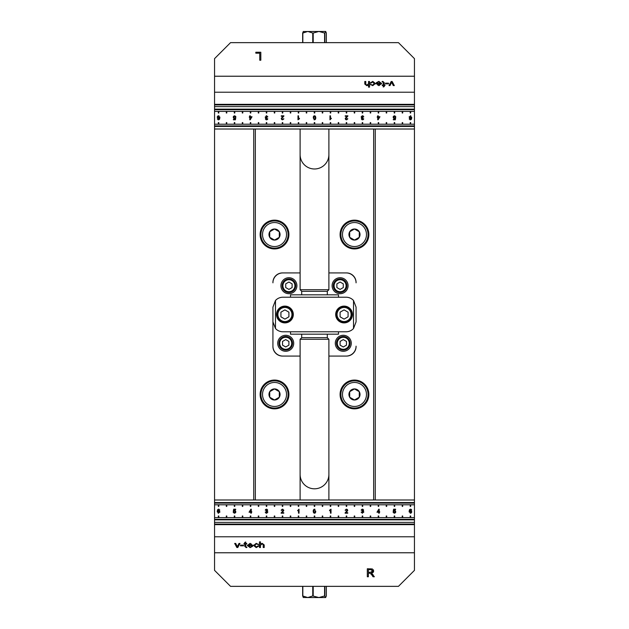 <?xml version="1.0" encoding="UTF-8"?>
<svg xmlns="http://www.w3.org/2000/svg" width="629" height="629" viewBox="0 0 629 629"><rect width="100%" height="100%" fill="white"/><g stroke="black" fill="none" stroke-linecap="round" stroke-linejoin="round"><path stroke-width="0.94" d="M269.723 231.771L274.519 229.003L279.315 231.771L279.315 237.314L274.519 240.081L269.723 237.314L269.723 231.771A5.543 5.543 0 0 1 279.315 231.771A5.543 5.543 0 0 1 274.519 240.081A5.543 5.543 0 0 1 269.723 231.771M262.529 234.546A11.99 11.99 0 0 1 280.518 224.152A11.99 11.99 0 0 1 280.518 244.933A11.99 11.99 0 0 1 262.529 234.546M260.925 234.546A13.594 13.594 0 0 1 281.32 222.768A13.594 13.594 0 0 1 281.32 246.316A13.594 13.594 0 0 1 260.925 234.546M343.285 350.078A6.793 6.793 0 0 0 350.078 343.285A6.793 6.793 0 0 0 343.285 336.491A6.793 6.793 0 0 0 336.491 343.285A6.793 6.793 0 0 0 343.285 350.078M346.485 341.437L346.485 345.132L343.285 346.98L340.085 345.132L340.085 341.437L343.285 339.589L346.485 341.437M285.715 350.078A6.793 6.793 0 0 0 292.509 343.285A6.793 6.793 0 0 0 285.715 336.491A6.793 6.793 0 0 0 278.922 343.285A6.793 6.793 0 0 0 285.715 350.078M288.915 341.437L288.915 345.132L285.715 346.98L282.515 345.132L282.515 341.437L285.715 339.589L288.915 341.437M349.685 391.686L354.481 388.919L359.277 391.686L359.277 397.229L354.481 399.997L349.685 397.229L349.685 391.686A5.543 5.543 0 0 1 359.277 391.686A5.543 5.543 0 0 1 354.481 399.997A5.543 5.543 0 0 1 349.685 391.686M342.483 394.454A11.99 11.99 0 0 1 360.472 384.067A11.99 11.99 0 0 1 360.472 404.848A11.99 11.99 0 0 1 342.483 394.454M340.887 394.454A13.594 13.594 0 0 1 361.274 382.684A13.594 13.594 0 0 1 361.274 406.232A13.594 13.594 0 0 1 340.887 394.454M344.087 322.496A7.996 7.996 0 0 0 352.083 314.5A7.996 7.996 0 0 0 344.087 306.504A7.996 7.996 0 0 0 336.09 314.5A7.996 7.996 0 0 0 344.087 322.496M348.081 312.188L348.081 316.812L344.087 319.115L340.085 316.812L340.085 312.188L344.087 309.885L348.081 312.188M338.488 297.226L338.488 294.828L290.512 294.828L290.512 297.226M272.923 321.859L275.478 328.503A9.915 9.915 0 0 0 282.838 331.774L346.162 331.774A9.915 9.915 0 0 0 353.522 328.503L356.077 321.859L356.077 307.141L353.522 300.497A9.915 9.915 0 0 0 346.162 297.226L282.838 297.226A9.915 9.915 0 0 0 275.478 300.497L272.923 307.141L272.923 346.162L272.923 307.141M290.512 331.774L290.512 334.172L338.488 334.172L338.488 331.774M301.708 294.828L301.708 291.313L327.292 291.313L328.896 289.71L300.104 289.71L300.104 129M301.708 334.172L301.708 337.687L327.292 337.687L327.292 334.172M324.878 42.646L324.878 33.046L325.696 31.45L303.225 31.529M302.651 586.354L302.651 595.954L303.382 597.55M303.225 597.471L307.785 597.55L302.651 595.954M302.832 595.954L302.832 586.354M312.747 586.354L312.747 595.954L307.785 597.55L318.903 597.55L312.747 595.954M313.203 595.954L313.203 586.354M324.595 586.354L324.595 595.954L318.903 597.55L325.618 597.55L324.595 595.954M324.878 595.954L324.878 586.354M326.349 586.354L326.349 595.954L325.618 597.55M303.382 31.45L302.651 33.046L302.651 42.646M302.832 42.646L302.832 33.046L307.785 31.45L312.747 33.046L312.747 42.646M313.203 42.646L313.203 33.046L318.903 31.45L324.595 33.046L324.595 42.646M312.747 33.046L313.203 33.046M325.696 31.45L326.349 33.046L326.349 42.646M300.104 500L300.104 339.29L328.896 339.29L328.896 500M356.077 307.141L356.077 321.859M284.913 322.897A8.397 8.397 0 0 1 277.648 310.301A8.397 8.397 0 0 1 292.186 310.301A8.397 8.397 0 0 1 284.913 322.897M344.087 322.897A8.397 8.397 0 0 1 336.814 310.301A8.397 8.397 0 0 1 351.352 310.301A8.397 8.397 0 0 1 344.087 322.897M353.522 300.497L353.522 328.503M275.478 328.503L275.478 300.497M253.731 129L253.731 500M410.69 111.404L410.69 113.008L410.21 113.008L410.21 111.404L414.448 111.404L414.448 129L214.552 129L214.552 130.439M214.552 130.761L214.552 138.435M214.552 138.75L214.552 146.431M214.552 146.746L214.552 154.427M214.552 154.742L214.552 162.424M214.552 162.738L214.552 170.42M214.552 170.734L214.552 178.416M214.552 178.73L214.552 186.404M214.552 186.727L214.552 194.4M214.552 194.723L214.552 202.396M214.552 202.719L214.552 210.393M214.552 210.715L214.552 218.389M214.552 218.711L214.552 226.385M214.552 226.707L214.552 234.381M214.552 234.703L214.552 242.377M214.552 242.7L214.552 250.373M214.552 250.696L214.552 258.37M214.552 258.692L214.552 266.366M214.552 266.688L214.552 274.362M214.552 274.684L214.552 282.358M214.552 282.68L214.552 290.354M214.552 290.669L214.552 298.35M214.552 298.665L214.552 306.347M214.552 306.661L214.552 314.343M214.552 314.657L214.552 322.339M214.552 322.653L214.552 330.335M214.552 330.65L214.552 338.331M214.552 338.646L214.552 346.32M214.552 346.642L214.552 354.316M214.552 354.638L214.552 362.312M214.552 362.634L214.552 370.308M214.552 370.63L214.552 378.304M214.552 378.627L214.552 386.3M214.552 386.623L214.552 394.297M214.552 394.619L214.552 402.293M214.552 402.615L214.552 410.289M214.552 410.611L214.552 418.285M214.552 418.607L214.552 426.281M214.552 426.604L214.552 434.277M214.552 434.6L214.552 442.273M214.552 442.596L214.552 450.27M214.552 450.584L214.552 458.266M214.552 458.58L214.552 466.262M214.552 466.576L214.552 474.258M214.552 474.573L214.552 482.254M214.552 482.569L214.552 490.25M214.552 490.565L214.552 498.239M214.552 498.561L214.552 500L414.448 500L414.448 517.596L410.21 517.596L410.21 515.992L410.69 515.992L410.69 517.596M373.665 129L373.665 500M375.269 500L375.269 129M255.335 500L255.335 129M282.515 272.923L282.838 272.923A9.915 9.915 0 0 0 272.923 282.838L272.923 282.515A9.592 9.592 0 0 1 282.515 272.923M346.162 272.923L346.485 272.923A9.592 9.592 0 0 1 356.077 282.515L356.077 282.838A9.915 9.915 0 0 0 346.162 272.923L328.896 272.923M272.923 346.485L272.923 346.162A9.915 9.915 0 0 0 282.838 356.077L282.515 356.077A9.592 9.592 0 0 1 272.923 346.485M346.485 356.077L346.162 356.077A9.915 9.915 0 0 0 356.077 346.162L356.077 346.485A9.592 9.592 0 0 1 346.485 356.077M260.131 234.546A14.396 14.396 0 0 1 281.721 222.076A14.396 14.396 0 0 1 281.721 247.008A14.396 14.396 0 0 1 260.131 234.546M340.085 394.454A14.396 14.396 0 0 1 361.675 381.992A14.396 14.396 0 0 1 361.675 406.924A14.396 14.396 0 0 1 340.085 394.454M340.085 234.546A14.396 14.396 0 0 1 361.675 222.076A14.396 14.396 0 0 1 361.675 247.008A14.396 14.396 0 0 1 340.085 234.546M260.131 394.454A14.396 14.396 0 0 1 281.721 381.992A14.396 14.396 0 0 1 281.721 406.924A14.396 14.396 0 0 1 260.131 394.454M328.896 474.415A14.396 14.396 0 0 1 314.5 488.804A14.396 14.396 0 0 1 300.104 474.415M328.896 154.585A14.396 14.396 0 0 1 314.5 168.981A14.396 14.396 0 0 1 300.104 154.585M414.448 498.561L414.448 500M414.448 490.565L414.448 498.239M414.448 482.569L414.448 490.25M414.448 474.573L414.448 482.254M414.448 466.576L414.448 474.258M414.448 458.58L414.448 466.262M414.448 450.584L414.448 458.266M414.448 442.596L414.448 450.27M414.448 434.6L414.448 442.273M414.448 426.604L414.448 434.277M414.448 418.607L414.448 426.281M414.448 410.611L414.448 418.285M414.448 402.615L414.448 410.289M414.448 394.619L414.448 402.293M414.448 386.623L414.448 394.297M414.448 378.627L414.448 386.3M414.448 370.63L414.448 378.304M414.448 362.634L414.448 370.308M414.448 354.638L414.448 362.312M414.448 346.642L414.448 354.316M414.448 338.646L414.448 346.32M414.448 330.65L414.448 338.331M414.448 322.653L414.448 330.335M414.448 314.657L414.448 322.339M414.448 306.661L414.448 314.343M414.448 298.665L414.448 306.347M414.448 290.669L414.448 298.35M414.448 282.68L414.448 290.354M414.448 274.684L414.448 282.358M414.448 266.688L414.448 274.362M414.448 258.692L414.448 266.366M414.448 250.696L414.448 258.37M414.448 242.7L414.448 250.373M414.448 234.703L414.448 242.377M414.448 226.707L414.448 234.381M414.448 218.711L414.448 226.385M414.448 210.715L414.448 218.389M414.448 202.719L414.448 210.393M414.448 194.723L414.448 202.396M414.448 186.727L414.448 194.4M414.448 178.73L414.448 186.404M414.448 170.734L414.448 178.416M414.448 162.738L414.448 170.42M414.448 154.742L414.448 162.424M414.448 146.746L414.448 154.427M414.448 138.75L414.448 146.431M414.448 130.761L414.448 138.435M414.448 129L414.448 130.439M282.838 356.077L300.104 356.077M328.896 356.077L346.162 356.077M285.715 351.281A7.996 7.996 0 0 1 278.789 339.29A7.996 7.996 0 0 1 292.642 339.29A7.996 7.996 0 0 1 285.715 351.281M343.285 351.281A7.996 7.996 0 0 1 336.358 339.29A7.996 7.996 0 0 1 350.211 339.29A7.996 7.996 0 0 1 343.285 351.281M300.104 272.923L282.838 272.923M340.085 293.712A7.996 7.996 0 0 1 333.166 281.721A7.996 7.996 0 0 1 347.011 281.721A7.996 7.996 0 0 1 340.085 293.712M288.915 293.712A7.996 7.996 0 0 1 281.989 281.721A7.996 7.996 0 0 1 295.834 281.721A7.996 7.996 0 0 1 288.915 293.712M284.913 319.115L280.919 316.812L280.919 312.188L284.913 309.885L288.915 312.188L288.915 316.812L284.913 319.115M284.913 322.496A7.996 7.996 0 0 0 292.91 314.5A7.996 7.996 0 0 0 284.913 306.504A7.996 7.996 0 0 0 276.917 314.5A7.996 7.996 0 0 0 284.913 322.496M340.887 234.546A13.594 13.594 0 0 1 361.274 222.768A13.594 13.594 0 0 1 361.274 246.316A13.594 13.594 0 0 1 340.887 234.546M342.483 234.546A11.99 11.99 0 0 1 360.472 224.152A11.99 11.99 0 0 1 360.472 244.933A11.99 11.99 0 0 1 342.483 234.546M359.277 231.771A5.543 5.543 0 0 1 354.481 240.081A5.543 5.543 0 0 1 349.685 231.771A5.543 5.543 0 0 1 359.277 231.771L359.277 237.314L354.481 240.081L349.685 237.314L349.685 231.771L354.481 229.003L359.277 231.771M288.915 289.411L285.715 287.563L285.715 283.868L288.915 282.02L292.115 283.868L292.115 287.563L288.915 289.411M288.915 292.509A6.793 6.793 0 0 0 295.709 285.715A6.793 6.793 0 0 0 288.915 278.922A6.793 6.793 0 0 0 282.114 285.715A6.793 6.793 0 0 0 288.915 292.509M340.085 289.411L336.885 287.563L336.885 283.868L340.085 282.02L343.285 283.868L343.285 287.563L340.085 289.411M340.085 292.509A6.793 6.793 0 0 0 346.886 285.715A6.793 6.793 0 0 0 340.085 278.922A6.793 6.793 0 0 0 333.291 285.715A6.793 6.793 0 0 0 340.085 292.509M260.925 394.454A13.594 13.594 0 0 1 281.32 382.684A13.594 13.594 0 0 1 281.32 406.232A13.594 13.594 0 0 1 260.925 394.454M262.529 394.454A11.99 11.99 0 0 1 280.518 384.067A11.99 11.99 0 0 1 280.518 404.848A11.99 11.99 0 0 1 262.529 394.454M279.315 391.686A5.543 5.543 0 0 1 274.519 399.997A5.543 5.543 0 0 1 269.723 391.686A5.543 5.543 0 0 1 279.315 391.686L279.315 397.229L274.519 399.997L269.723 397.229L269.723 391.686L274.519 388.919L279.315 391.686M373.154 572.382L371.456 573.121L374.349 576.762L373.028 576.762L371.204 573.994M373.374 569.74L373.5 571.895M371.967 575.095L370.19 573.247L368.374 573.208L368.374 576.762L367.312 576.762L367.312 568.765L372.47 568.978M370.646 572.296L372.612 570.943L370.906 569.646L368.374 569.646L368.374 572.296L371.605 572.201M370.858 568.765L373.705 570.943L371.456 573.121L372.966 574.584M230.544 586.354L214.552 570.361L214.552 552.773L414.448 552.773L414.448 570.361L398.456 586.354L230.544 586.354M264.204 547.183L263.221 547.183L263.221 544.588L262.002 543.598L260.469 544.942L260.469 547.183L259.486 547.183L259.486 541.868L260.469 541.868L260.469 543.558M263.221 544.588L262.002 543.936L260.469 545.28L260.469 547.521L259.486 547.521L259.486 541.868M260.469 541.868L260.469 543.904L262.207 543.338L264.204 544.934L264.204 547.521L263.221 547.521L263.221 544.934M243.502 545.83L240.475 545.83L240.475 545.131L243.502 545.131L243.502 545.83M243.502 545.131L240.475 545.131M239.806 543.425L237.793 547.183L236.874 547.183L234.861 543.425M238.981 543.425L239.987 543.425L237.793 547.521L236.874 547.521L234.68 543.425L235.718 543.425L237.337 546.703L238.981 543.425M252.701 545.131L252.693 545.658L248.369 545.658L250.122 547.049L252.669 546.294L250.122 547.615L247.362 545.516L250.067 543.338L252.693 545.658M252.669 545.956L250.122 547.277L247.362 545.17M248.424 545.084L251.663 545.084L251.293 544.305L250.067 543.904L248.424 545.084L250.067 543.904M250.067 543.566L251.293 543.967L251.663 545.084M252.693 545.312L248.369 545.658M246.867 547.183L246.12 547.238L244.76 545.988M245.742 541.994L245.742 543.425L246.725 543.425L245.742 543.629L245.742 546.365L246.867 547.521L246.12 547.584L244.76 546.326L244.76 543.967L244.036 543.967L244.036 543.425L244.76 543.425L244.76 542.41L245.742 541.994L245.742 543.086M244.76 543.086L244.76 542.41M244.76 543.967L244.036 543.425M246.725 543.425L246.725 543.967L245.742 543.967M258.425 544.305L256.278 543.566L254.611 545.131L256.223 547.049L257.686 546.027L258.645 546.114L256.231 547.615L253.597 545.492L256.239 543.338L258.55 544.635L256.278 543.904L254.611 545.477M258.645 545.775L256.231 547.277L253.597 545.154M393.219 512.462L393.652 512.045L394.422 512.8L395.264 511.825L394.414 510.913L393.227 511.243L393.612 509.191L395.602 509.191L395.602 509.655L394.006 509.655L393.785 510.732L395.028 510.575M395.429 510.842L395.468 512.721L393.943 513.13M394.414 510.913L393.683 511.306L394.414 510.913L395.264 511.825L394.422 512.8L393.652 512.045M393.785 510.732L394.548 510.481L395.79 511.778L395.468 512.721L394.422 513.201L393.133 512.085M313.777 509.372L314.948 509.238M315.782 511.196L314.484 513.233L313.572 512.824L313.179 511.196L314.484 509.152L315.719 512.037M314.484 513.233L313.572 512.824L313.281 510.19M315.459 512.721L314.893 513.17M315.278 511.196L314.476 509.561L313.934 509.844L313.682 511.196L314.484 512.832L315.278 511.196M297.564 510.669L299.034 509.191L299.034 513.201L298.547 513.201L298.382 510.213M283.113 511.495L281.816 512.729L283.773 512.729L283.773 513.201L281.132 513.201L281.289 512.643M283.742 510.048L283.655 510.811M282.106 509.238L282.94 509.238M281.132 513.201L283.262 510.284L282.507 509.592L281.729 510.394L281.336 509.883M282.507 509.592L283.262 510.284L282.507 509.592L281.729 510.394M281.226 510.347L282.523 509.191L283.765 510.3L281.816 512.729M281.187 512.863L282.154 511.723M265.218 512.171L266.484 512.832L267.301 511.998L266.177 511.275L267.121 510.182L266.468 509.561L265.257 510.19L265.674 509.419L267.066 509.293M266.468 509.561L265.745 510.276L266.468 509.561M266.311 510.85L267.121 510.182M265.697 512.045L266.484 512.832L267.301 511.998M266.908 513.178L265.815 513.075M267.797 511.699L266.476 513.233L265.21 512.108M267.577 509.875L267.081 511L267.726 512.47M265.257 510.19L266.46 509.152L267.608 510.394M267.632 510.19L267.081 511M250.782 509.985L249.532 511.786L250.782 511.786L250.782 509.985M251.812 511.786L251.278 513.193L250.782 513.193L250.782 512.234L249.053 512.234L250.877 509.199L251.278 509.199L251.278 511.786L251.812 511.786M219.796 511.448L219.788 512.305M219.725 509.907L218.2 509.687L217.697 511.11L218.672 510.575L219.851 511.872L218.114 513.154M218.381 510.614L219.151 510.677M217.697 511.11L218.672 510.575M217.776 511.872L218.585 512.832L219.348 511.904L218.57 511.007L217.776 511.872M217.272 512.03L217.642 509.616L218.994 509.199M218.601 513.233L217.209 511.298L217.642 509.616L218.64 509.152L219.78 510.15M219.348 511.904L218.57 511.007M233.312 512.462L233.736 512.045L234.507 512.8L235.348 511.825L234.499 510.913L233.312 511.243L233.697 509.191L235.686 509.191L235.686 509.655L234.09 509.655L233.87 510.732L235.112 510.575M234.507 512.8L233.736 512.045L234.507 512.8L235.348 511.825L234.499 510.913L233.768 511.306L234.499 510.913M235.505 510.834L235.553 512.721L234.027 513.13M233.87 510.732L234.633 510.481L235.875 511.778L235.553 512.721L234.507 513.201L233.225 512.085M329.738 510.583L330.524 510.08L329.549 510.669L329.549 510.19L331.019 509.191L331.019 513.201L330.524 513.201L330.304 510.261M347.082 511.495L345.777 512.729L347.743 512.729L347.743 513.201L345.101 513.201L345.258 512.643M347.397 509.506L347.617 510.811M346.013 509.254L346.909 509.238M345.101 513.201L347.232 510.284L346.477 509.592L345.698 510.394L345.274 509.938M346.477 509.592L345.698 510.394M345.187 510.347L346.485 509.191L347.735 510.3L345.777 512.729M345.156 512.863L346.123 511.723M361.164 512.171L362.43 512.832L363.255 511.998L362.123 511.275L363.075 510.182L362.422 509.561L361.699 510.276L361.313 509.836M362.422 509.561L361.699 510.276L362.422 509.561L363.075 510.182L362.257 510.85M361.644 512.045L362.43 512.832L363.255 511.998M363.743 511.699L362.288 513.233M362.43 513.233L361.156 512.108M363.523 509.875L363.027 511L363.711 512.376M361.934 509.238L363.578 510.19L363.027 511L363.452 511.212M363.027 511L363.57 510.323M361.203 510.19L362.406 509.152L363.012 509.293M378.721 509.985L377.463 511.786L378.721 511.786L378.721 509.985M379.751 511.786L379.208 513.193L378.721 513.193L378.721 512.234L376.983 512.234L378.807 509.199L379.208 509.199L379.208 511.786L379.751 511.786M411.696 511.448L411.673 512.368M411.138 513.067L410.242 513.217M411.539 509.694L411.193 510.19L410.1 509.687L409.597 511.11L410.564 510.575L411.751 511.872L410.493 513.233L409.109 511.298L409.534 509.616L411.13 509.293M410.281 510.614L411.051 510.677M409.597 511.11L410.564 510.575M409.668 511.872L410.485 512.832L411.24 511.904L410.47 511.007L409.668 511.872M411.24 511.904L410.485 512.832L411.24 511.904L410.47 511.007M409.172 512.03L409.534 509.616L410.54 509.152L411.68 510.15M410.69 504.796L410.69 506.4L410.21 506.4L410.21 504.796L414.448 504.796M402.694 504.796L402.694 506.4L402.214 506.4L402.214 504.796L410.21 504.796M394.697 504.796L394.697 506.4L394.218 506.4L394.218 504.796L402.214 504.796M386.701 504.796L386.701 506.4L386.222 506.4L386.222 504.796L394.218 504.796M378.705 504.796L378.705 506.4L378.226 506.4L378.226 504.796L386.222 504.796M370.709 504.796L370.709 506.4L370.229 506.4L370.229 504.796L378.226 504.796M362.713 504.796L362.713 506.4L362.233 506.4L362.233 504.796L370.229 504.796M354.717 504.796L354.717 506.4L354.237 506.4L354.237 504.796L362.233 504.796M346.721 504.796L346.721 506.4L346.241 506.4L346.241 504.796L354.237 504.796M338.724 504.796L338.724 506.4L338.245 506.4L338.245 504.796L346.241 504.796M330.728 504.796L330.728 506.4L330.249 506.4L330.249 504.796L338.245 504.796M322.732 504.796L322.732 506.4L322.252 506.4L322.252 504.796L330.249 504.796M314.744 504.796L314.744 506.4L314.256 506.4L314.256 504.796L322.252 504.796M306.748 504.796L306.748 506.4L306.268 506.4L306.268 504.796L314.256 504.796M298.751 504.796L298.751 506.4L298.272 506.4L298.272 504.796L306.268 504.796M290.755 504.796L290.755 506.4L290.276 506.4L290.276 504.796L298.272 504.796M282.759 504.796L282.759 506.4L282.279 506.4L282.279 504.796L290.276 504.796M274.763 504.796L274.763 506.4L274.283 506.4L274.283 504.796L282.279 504.796M266.767 504.796L266.767 506.4L266.287 506.4L266.287 504.796L274.283 504.796M258.771 504.796L258.771 506.4L258.291 506.4L258.291 504.796L266.287 504.796M250.774 504.796L250.774 506.4L250.295 506.4L250.295 504.796L258.291 504.796M242.778 504.796L242.778 506.4L242.299 506.4L242.299 504.796L250.295 504.796M234.782 504.796L234.782 506.4L234.303 506.4L234.303 504.796L242.299 504.796M226.786 504.796L226.786 506.4L226.306 506.4L226.306 504.796L234.303 504.796M218.79 504.796L218.79 506.4L218.31 506.4L218.31 504.796L226.306 504.796M218.31 517.596L218.31 515.992L218.79 515.992L218.79 517.596L214.552 517.596L214.552 504.796L218.31 504.796M226.306 517.596L226.306 515.992L226.786 515.992L226.786 517.596L218.79 517.596M234.303 517.596L234.303 515.992L234.782 515.992L234.782 517.596L226.786 517.596M242.299 517.596L242.299 515.992L242.778 515.992L242.778 517.596L234.782 517.596M250.295 517.596L250.295 515.992L250.774 515.992L250.774 517.596L242.778 517.596M258.291 517.596L258.291 515.992L258.771 515.992L258.771 517.596L250.774 517.596M266.287 517.596L266.287 515.992L266.767 515.992L266.767 517.596L258.771 517.596M274.283 517.596L274.283 515.992L274.763 515.992L274.763 517.596L266.767 517.596M282.279 517.596L282.279 515.992L282.759 515.992L282.759 517.596L274.763 517.596M290.276 517.596L290.276 515.992L290.755 515.992L290.755 517.596L282.759 517.596M298.272 517.596L298.272 515.992L298.751 515.992L298.751 517.596L290.755 517.596M306.268 517.596L306.268 515.992L306.748 515.992L306.748 517.596L298.751 517.596M314.256 517.596L314.256 515.992L314.744 515.992L314.744 517.596L306.748 517.596M322.252 517.596L322.252 515.992L322.732 515.992L322.732 517.596L314.744 517.596M330.249 517.596L330.249 515.992L330.728 515.992L330.728 517.596L322.732 517.596M338.245 517.596L338.245 515.992L338.724 515.992L338.724 517.596L330.728 517.596M346.241 517.596L346.241 515.992L346.721 515.992L346.721 517.596L338.724 517.596M354.237 517.596L354.237 515.992L354.717 515.992L354.717 517.596L346.721 517.596M362.233 517.596L362.233 515.992L362.713 515.992L362.713 517.596L354.717 517.596M370.229 517.596L370.229 515.992L370.709 515.992L370.709 517.596L362.713 517.596M378.226 517.596L378.226 515.992L378.705 515.992L378.705 517.596L370.709 517.596M386.222 517.596L386.222 515.992L386.701 515.992L386.701 517.596L378.705 517.596M394.218 517.596L394.218 515.992L394.697 515.992L394.697 517.596L386.701 517.596M402.214 517.596L402.214 515.992L402.694 515.992L402.694 517.596L394.697 517.596M410.21 517.596L402.694 517.596M214.552 552.773L214.552 517.596M214.552 504.796L214.552 500M214.552 502.54L414.448 502.54M214.552 536.781L414.448 536.781L414.448 552.773M214.552 524.649L414.448 524.649L414.448 536.781M214.552 522.392L414.448 522.392L414.448 524.649M214.552 519.853L414.448 519.853L414.448 522.392M414.448 517.596L414.448 519.853M255.822 52.238L260.815 52.238L260.815 60.235L259.761 60.235L259.761 53.182L255.822 53.182L255.822 52.238M364.796 81.817L365.779 81.817L365.779 84.412L366.998 85.402L368.531 84.058L368.531 81.817L369.514 81.817L369.514 87.132L368.531 87.132L368.531 85.442M365.779 84.412L366.998 85.064L368.531 83.72L368.531 81.479L369.514 81.479L369.514 87.132M368.531 87.132L368.531 85.096L366.793 85.662L364.796 84.066L364.796 81.479L365.779 81.479L365.779 84.066M385.498 83.17L388.525 83.17L388.525 83.869L385.498 83.869L385.498 83.17M385.498 83.869L388.525 83.869M389.194 85.575L391.207 81.817L392.126 81.817L394.139 85.575M390.019 85.575L389.013 85.575L391.207 81.479L392.126 81.479L394.32 85.575L393.282 85.575L391.663 82.297L390.019 85.575M376.299 83.869L376.307 83.343L380.631 83.343L378.878 81.951L376.331 82.706L378.878 81.385L381.638 83.484L378.933 85.662L376.307 83.343M376.331 83.044L378.878 81.723L381.638 83.83M380.576 83.916L377.337 83.916L377.707 84.695L378.933 85.096L380.576 83.916L378.933 85.096M378.933 85.434L377.707 85.033L377.337 83.916M376.307 83.688L380.631 83.343M382.133 81.817L382.88 81.762L384.24 83.012M383.258 87.006L383.258 85.575L382.275 85.575L383.258 85.371L383.258 82.635L382.133 81.479L382.88 81.416L384.24 82.674L384.24 85.033L384.964 85.033L384.964 85.575L384.24 85.575L384.24 86.59L383.258 87.006L383.258 85.914M384.24 85.914L384.24 86.59M384.24 85.033L384.964 85.575M382.275 85.575L382.275 85.033L383.258 85.033M370.575 84.695L372.722 85.434L374.389 83.869L372.777 81.951L371.314 82.973L370.355 82.886L372.769 81.385L375.403 83.508L372.761 85.662L370.45 84.365L372.722 85.096L374.389 83.523M370.355 83.225L372.769 81.723L375.403 83.846M235.647 116.294L235.867 116.915L234.578 116.2L233.736 117.175L234.586 118.087L235.773 117.757L235.388 119.809L233.398 119.809L233.398 119.345L234.994 119.345L235.215 118.268L233.972 118.425M234.578 116.2L235.348 116.955L234.578 116.2L233.736 117.175L234.586 118.087M233.571 118.158L233.532 116.279L234.829 115.815M235.215 118.268L234.452 118.519L233.21 117.222L233.532 116.279L234.578 115.799L235.867 116.915M315.349 119.51L314.052 119.762M314.044 115.846L315.428 116.176L315.821 117.804L314.516 119.848L313.218 117.804L314.516 115.767L315.428 116.176L315.734 118.732M313.336 116.742L313.557 116.263M313.722 117.804L314.524 119.439L315.066 119.156L315.318 117.804L314.516 116.168L313.722 117.804M330.453 118.92L331.436 118.331L329.966 119.809L329.966 115.799L330.453 115.799L330.618 118.787M345.887 117.505L347.184 116.271L345.227 116.271L345.227 115.799L347.868 115.799L347.711 116.357M345.565 119.494L345.345 118.189M346.894 119.762L346.06 119.762M347.868 115.799L345.738 118.716L346.493 119.408L347.271 118.606L347.664 119.117M347.774 118.653L346.477 119.809L345.235 118.7L347.184 116.271M347.813 116.137L346.846 117.277M363.782 116.829L362.516 116.168L361.699 117.002L362.823 117.725L361.879 118.818L362.532 119.439L363.743 118.81L363.326 119.581L361.934 119.707M362.532 119.439L363.255 118.724L362.532 119.439M362.689 118.15L361.879 118.818M363.303 116.955L362.516 116.168L361.699 117.002L362.477 117.78M362.092 115.822L363.185 115.925M361.203 117.301L362.524 115.767L363.79 116.892M361.423 119.125L361.919 118L361.274 116.53M363.743 118.81L362.54 119.848L361.368 118.81L361.919 118L361.494 117.788M378.218 119.015L379.468 117.214L378.218 117.214L378.218 119.015M377.188 117.214L377.722 115.807L378.218 115.807L378.218 116.766L379.947 116.766L378.123 119.801L377.722 119.801L377.722 117.214L377.188 117.214M409.581 118.15L409.212 116.695M409.275 119.093L410.8 119.313L411.303 117.89L410.328 118.425L409.149 117.128L410.855 115.838M410.619 118.386L409.959 118.37M411.303 117.89L410.328 118.425M411.224 117.128L410.415 116.168L409.652 117.096L410.43 117.993L411.224 117.128M410.399 115.767L411.791 117.702L411.358 119.384L410.006 119.801M411.791 117.702L411.358 119.384L410.36 119.848L409.22 118.85M409.652 117.096L410.43 117.993M395.688 116.538L395.264 116.955L394.493 116.2L393.652 117.175L394.501 118.087L395.688 117.757L395.303 119.809L393.314 119.809L393.314 119.345L394.91 119.345L395.13 118.268L394.116 118.496M393.487 118.158L393.447 116.279L394.973 115.87M394.501 118.087L395.232 117.694L394.501 118.087M395.13 118.268L394.367 118.519L393.125 117.222L393.447 116.279L394.493 115.799L395.775 116.915M395.264 116.955L394.493 116.2L393.652 117.175M299.262 118.417L298.476 118.92L299.451 118.331L299.451 118.81L297.981 119.809L297.981 115.799L298.476 115.799L298.696 118.739M281.918 117.505L283.223 116.271L281.257 116.271L281.257 115.799L283.899 115.799L283.742 116.357M282.445 117.041L281.383 118.189M283.899 115.799L281.768 118.716L282.523 119.408L283.813 118.653L282.515 119.809L281.603 119.494M281.265 118.7L282.515 119.809L283.726 119.062M283.844 116.137L281.808 118.488M267.836 116.829L266.57 116.168L265.745 117.002L266.877 117.725L265.925 118.818L266.578 119.439L267.797 118.81L267.388 119.573M266.578 119.439L267.301 118.724L266.578 119.439M266.743 118.15L265.925 118.818M267.356 116.955L266.57 116.168L265.745 117.002L266.531 117.78M266.138 115.822L266.712 115.767M265.257 117.301L266.57 115.767L267.844 116.892M265.477 119.125L265.973 118L265.548 117.788M267.372 119.581L266.594 119.848L265.422 118.81L265.973 118L265.226 117.01M265.422 118.81L265.973 118L265.422 118.81M267.797 118.81L266.594 119.848L265.988 119.707M250.279 119.015L251.537 117.214L250.279 117.214L250.279 119.015M249.249 117.214L249.792 115.807L250.279 115.807L250.279 116.766L252.017 116.766L250.193 119.801L249.792 119.801L249.792 117.214L249.249 117.214M217.304 117.552L217.327 116.632M217.862 115.933L218.986 115.846M217.375 119.093L218.9 119.313L219.403 117.89L218.436 118.425L217.249 117.128L218.507 115.767L219.891 117.702L219.466 119.384L218.106 119.801M218.719 118.386L217.948 118.323M219.403 117.89L218.436 118.425M219.332 117.128L218.515 116.168L217.76 117.096L218.53 117.993L219.332 117.128M219.828 116.97L219.466 119.384L218.46 119.848L217.319 118.85M217.76 117.096L218.53 117.993M218.79 111.404L218.79 113.008L218.31 113.008L218.31 111.404L410.21 111.404M218.31 124.204L218.31 122.6L218.79 122.6L218.79 124.204L214.552 124.204L214.552 111.404L218.31 111.404M226.306 124.204L226.306 122.6L226.786 122.6L226.786 124.204L218.79 124.204M234.303 124.204L234.303 122.6L234.782 122.6L234.782 124.204L226.786 124.204M242.299 124.204L242.299 122.6L242.778 122.6L242.778 124.204L234.782 124.204M250.295 124.204L250.295 122.6L250.774 122.6L250.774 124.204L242.778 124.204M258.291 124.204L258.291 122.6L258.771 122.6L258.771 124.204L250.774 124.204M266.287 124.204L266.287 122.6L266.767 122.6L266.767 124.204L258.771 124.204M274.283 124.204L274.283 122.6L274.763 122.6L274.763 124.204L266.767 124.204M282.279 124.204L282.279 122.6L282.759 122.6L282.759 124.204L274.763 124.204M290.276 124.204L290.276 122.6L290.755 122.6L290.755 124.204L282.759 124.204M298.272 124.204L298.272 122.6L298.751 122.6L298.751 124.204L290.755 124.204M306.268 124.204L306.268 122.6L306.748 122.6L306.748 124.204L298.751 124.204M314.256 124.204L314.256 122.6L314.744 122.6L314.744 124.204L306.748 124.204M322.252 124.204L322.252 122.6L322.732 122.6L322.732 124.204L314.744 124.204M330.249 124.204L330.249 122.6L330.728 122.6L330.728 124.204L322.732 124.204M338.245 124.204L338.245 122.6L338.724 122.6L338.724 124.204L330.728 124.204M346.241 124.204L346.241 122.6L346.721 122.6L346.721 124.204L338.724 124.204M354.237 124.204L354.237 122.6L354.717 122.6L354.717 124.204L346.721 124.204M362.233 124.204L362.233 122.6L362.713 122.6L362.713 124.204L354.717 124.204M370.229 124.204L370.229 122.6L370.709 122.6L370.709 124.204L362.713 124.204M378.226 124.204L378.226 122.6L378.705 122.6L378.705 124.204L370.709 124.204M386.222 124.204L386.222 122.6L386.701 122.6L386.701 124.204L378.705 124.204M394.218 124.204L394.218 122.6L394.697 122.6L394.697 124.204L386.701 124.204M402.214 124.204L402.214 122.6L402.694 122.6L402.694 124.204L394.697 124.204M410.21 124.204L410.21 122.6L410.69 122.6L410.69 124.204L402.694 124.204M414.448 124.204L410.69 124.204M402.694 111.404L402.694 113.008L402.214 113.008L402.214 111.404M394.697 111.404L394.697 113.008L394.218 113.008L394.218 111.404M386.701 111.404L386.701 113.008L386.222 113.008L386.222 111.404M378.705 111.404L378.705 113.008L378.226 113.008L378.226 111.404M370.709 111.404L370.709 113.008L370.229 113.008L370.229 111.404M362.713 111.404L362.713 113.008L362.233 113.008L362.233 111.404M354.717 111.404L354.717 113.008L354.237 113.008L354.237 111.404M346.721 111.404L346.721 113.008L346.241 113.008L346.241 111.404M338.724 111.404L338.724 113.008L338.245 113.008L338.245 111.404M330.728 111.404L330.728 113.008L330.249 113.008L330.249 111.404M322.732 111.404L322.732 113.008L322.252 113.008L322.252 111.404M314.744 111.404L314.744 113.008L314.256 113.008L314.256 111.404M306.748 111.404L306.748 113.008L306.268 113.008L306.268 111.404M298.751 111.404L298.751 113.008L298.272 113.008L298.272 111.404M290.755 111.404L290.755 113.008L290.276 113.008L290.276 111.404M282.759 111.404L282.759 113.008L282.279 113.008L282.279 111.404M274.763 111.404L274.763 113.008L274.283 113.008L274.283 111.404M266.767 111.404L266.767 113.008L266.287 113.008L266.287 111.404M258.771 111.404L258.771 113.008L258.291 113.008L258.291 111.404M250.774 111.404L250.774 113.008L250.295 113.008L250.295 111.404M242.778 111.404L242.778 113.008L242.299 113.008L242.299 111.404M234.782 111.404L234.782 113.008L234.303 113.008L234.303 111.404M226.786 111.404L226.786 113.008L226.306 113.008L226.306 111.404M398.456 42.646L414.448 58.639L414.448 76.227L214.552 76.227L214.552 58.639L230.544 42.646L398.456 42.646M414.448 76.227L414.448 111.404M414.448 126.46L214.552 126.46L214.552 124.204M214.552 129L214.552 126.46M414.448 92.219L214.552 92.219L214.552 76.227M414.448 104.351L214.552 104.351L214.552 92.219M414.448 106.608L214.552 106.608L214.552 104.351M414.448 109.147L214.552 109.147L214.552 106.608M214.552 111.404L214.552 109.147M343.285 349.284A5.999 5.999 0 0 1 338.087 340.289A5.999 5.999 0 0 1 348.482 340.289A5.999 5.999 0 0 1 343.285 349.284M285.715 349.284A5.999 5.999 0 0 1 280.518 340.289A5.999 5.999 0 0 1 290.913 340.289A5.999 5.999 0 0 1 285.715 349.284M344.087 321.537A7.037 7.037 0 0 1 337.993 310.985A7.037 7.037 0 0 1 350.18 310.985A7.037 7.037 0 0 1 344.087 321.537M284.913 321.537A7.037 7.037 0 0 1 278.82 310.985A7.037 7.037 0 0 1 291.007 310.985A7.037 7.037 0 0 1 284.913 321.537M288.915 291.714A5.999 5.999 0 0 1 283.718 282.72A5.999 5.999 0 0 1 294.105 282.72A5.999 5.999 0 0 1 288.915 291.714M340.085 291.714A5.999 5.999 0 0 1 334.895 282.72A5.999 5.999 0 0 1 345.282 282.72A5.999 5.999 0 0 1 340.085 291.714M214.552 503.106L414.448 503.106M214.552 524.083L414.448 524.083M214.552 519.287L414.448 519.287M414.448 125.894L214.552 125.894M414.448 104.917L214.552 104.917M414.448 109.713L214.552 109.713M327.292 294.828L327.292 291.313M328.896 289.71L328.896 129M301.708 291.313L300.104 289.71M301.708 337.687L300.104 339.29M327.292 337.687L328.896 339.29"/></g></svg>
